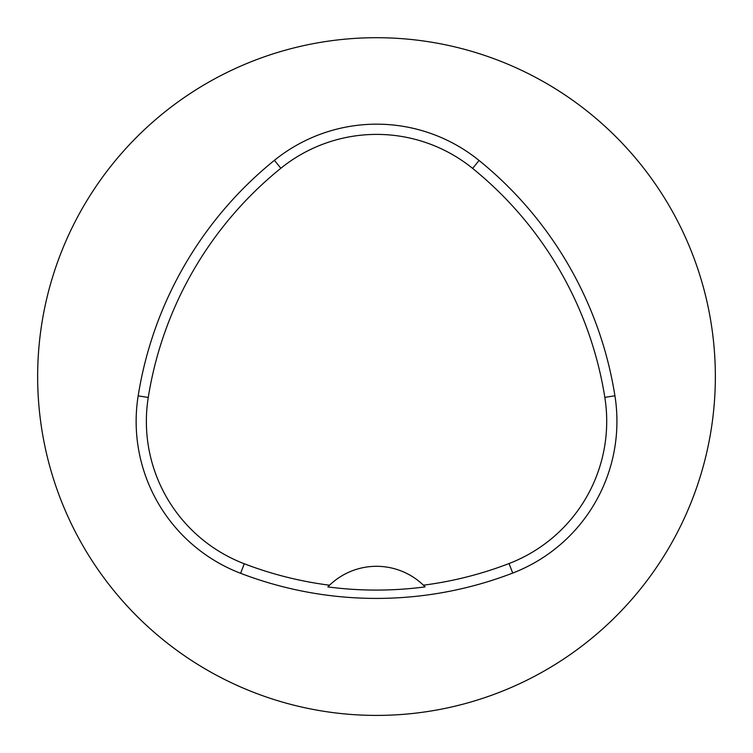 <?xml version="1.0" encoding="UTF-8"?>
<svg xmlns="http://www.w3.org/2000/svg" width="753" height="753" viewBox="0 0 753 753"><rect width="100%" height="100%" fill="white"/><g stroke="black" fill="none" stroke-linecap="round" stroke-linejoin="round"><path stroke-width="1.13" d="M37.65 376.556A338.85 338.85 0 0 1 545.925 83.103A338.85 338.85 0 0 1 545.925 670.01A338.85 338.85 0 0 1 37.65 376.556M138.166 395.862A379.512 379.512 0 0 1 274.421 160.323A162.648 162.648 0 0 1 479.068 160.464A379.512 379.512 0 0 1 614.919 395.767A162.648 162.648 0 0 1 512.718 573.071A379.512 379.512 0 0 1 240.612 573.306A162.648 162.648 0 0 1 138.166 395.862L148.256 397.462A369.299 369.299 0 0 1 280.841 168.267A152.435 152.435 0 0 1 472.63 168.408A369.299 369.299 0 0 1 604.828 397.377A152.435 152.435 0 0 1 509.047 563.536A369.299 369.299 0 0 1 423.431 585.185L425.125 586.869A67.77 67.77 0 0 0 423.694 585.448M148.256 397.462A152.435 152.435 0 0 0 244.273 563.762A369.299 369.299 0 0 0 329.541 585.213L327.847 586.907A371.182 371.182 0 0 0 425.125 586.869M329.541 585.213A67.77 67.77 0 0 1 423.431 585.185M329.277 585.476A67.77 67.77 0 0 0 327.847 586.907M280.841 168.267L274.421 160.323M472.63 168.408L479.068 160.464M604.828 397.377L614.919 395.767M509.047 563.536L512.718 573.071M244.273 563.762L240.612 573.306"/></g></svg>
